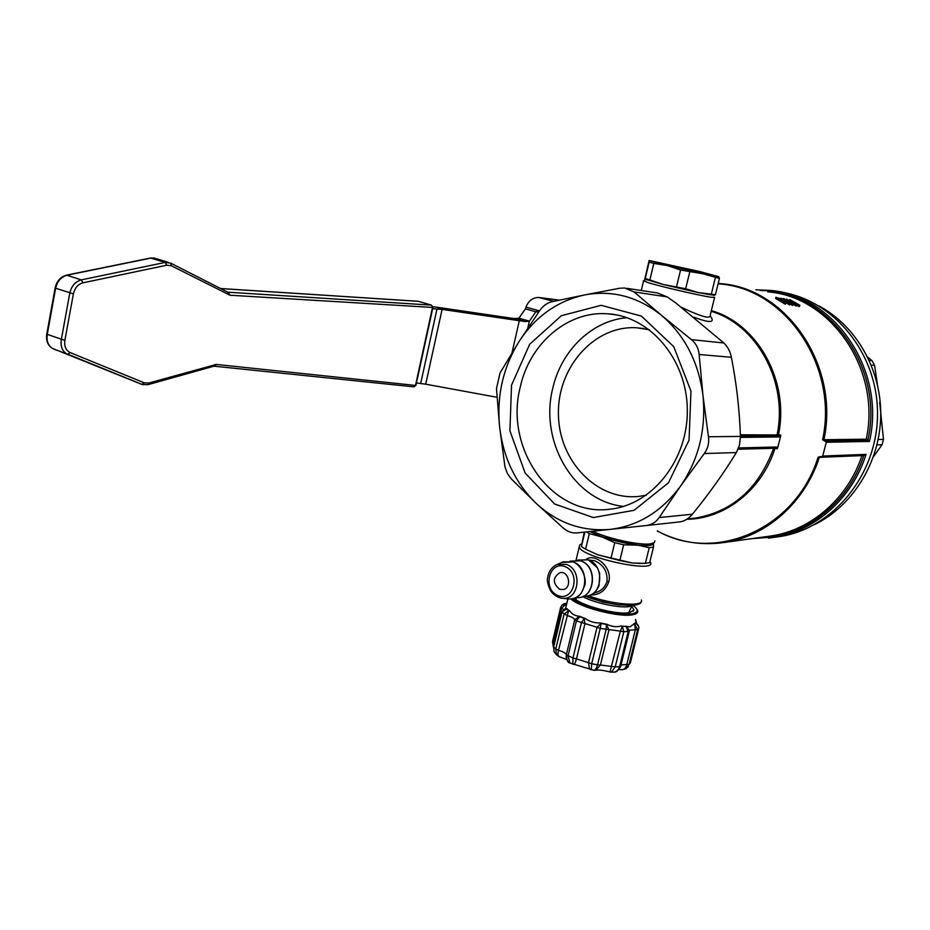<?xml version="1.0" encoding="UTF-8"?>
<svg xmlns="http://www.w3.org/2000/svg" width="930" height="930" viewBox="0 0 930 930"><rect width="100%" height="100%" fill="white"/><g stroke="black" fill="none" stroke-linecap="round" stroke-linejoin="round"><path stroke-width="1.4" d="M553.769 301.343L538.796 297.472C532.727 297.565 528.449 300.785 525.973 307.121L539.516 310.864M537.563 310.353L535.854 311.771L525.404 308.876L525.973 307.121M646.025 525.566L576.867 532.913C572.055 533.332 567.498 531.693 563.196 528.008L536.029 503.235L511.221 478.822L507.42 473.521L504.99 467.023L499.573 426.591L496.492 388.612L500.015 373.011L518.812 341.926C503.084 367.513 496.667 395.738 499.573 426.591C503.153 457.374 515.313 482.914 536.029 503.235C557.349 522.974 582.041 531.693 610.115 529.391C638.306 525.985 661.835 511.488 680.69 485.89C698.779 459.35 706.207 429.23 702.975 395.529L708.451 436.751C709.299 442.959 707.904 448.562 704.289 453.538L680.69 485.89L659.149 517.568C656.103 522.056 651.895 524.694 646.559 525.508L680.039 521.87C684.608 521.16 688.723 518.615 692.397 514.209C708.997 493.865 723.656 473.324 736.362 452.573L739.524 444.959L740.419 436.414C739.559 410.049 736.537 383.683 731.375 357.294C730.143 351.331 727.644 346.565 723.854 342.996L675.506 302.703L667.217 296.903L657.533 292.997L626.901 288.323M413.629 386.799L415.931 385.334L432.915 307.446L431.427 305.121L432.927 307.412M220.608 288.544L417.826 301.285M432.95 306.749L436.961 307.226L442.099 309.388L425.708 384.183L416.442 382.997M432.648 308.714L442.099 309.388L519.405 320.734L513.755 318.525L436.961 307.226M513.755 318.525L518.917 318.2L529.379 321.141L525.287 321.559L519.405 320.734M525.404 308.876L518.917 318.2M516.766 318.862L525.287 321.559M425.708 384.183L497.039 397.284M527.787 328.116L529.379 321.141L535.854 311.771L538.668 312.096M877.362 384.241L874.619 365.385L872.015 360.666L867.737 357.167M873.456 456.723L882.059 444.726L883.477 439.402L879.687 402.365M718.797 276.687L699.941 271.595L649.245 260.528L667.391 265.562L718.797 276.687L719.413 278.407L702.871 273.769L680.562 270.014L667.391 265.562L653.802 263.423L649.152 262.144L649.14 260.54L644.792 279.058L645.246 278.535L649.861 279.895L653.802 263.423M779.317 298.286L782.816 300.134L779.177 298.844M790.826 300.169L798.8 304.738L790.779 300.344M559.558 589.248C552.42 582.936 552.606 577.391 560.104 572.624C569.195 570.66 572.217 588.341 562.987 589.585L559.558 589.248M785.571 303.029L782.293 300.657L784.176 300.774L782.328 299.437L775.899 297.286L785.571 303.029L785.269 304.238L775.597 298.46L775.899 297.286M796.51 304.842L786.536 299.088L796.51 304.842L796.208 306.028L793.546 304.563M789.942 303.75L782.99 299.262L793.592 304.354L783.99 298.658L790.965 302.936L780.944 298.146L789.942 303.75L789.64 304.947L784.013 301.436M793.267 302.134L799.928 305.319L789.849 299.646L793.127 302.68M818.923 305.947C856.379 325.814 881.733 370.233 880.71 416.594C879.675 462.966 852.438 506.269 814.296 524.706M649.152 262.144L645.246 278.535M649.861 279.895L662.869 284.394L685.677 288.765L689.711 272.13M680.562 270.014L676.552 286.649M715.356 277.675L711.322 294.136L715.391 294.787L719.413 278.407M715.391 294.787L714.135 295.333L698.279 292.601L711.322 294.136M685.677 288.765L698.279 292.601L662.869 284.394L644.85 279.128M786.199 303.134L785.269 304.238M795.952 304.749L795.65 305.935M786.536 299.088L786.315 299.925M783.397 298.565L783.246 299.181M790.523 303.854L789.64 304.947M792.965 304.25L792.662 305.447L790.43 304.25M793.592 304.354L792.662 305.447M799.905 305.412L799.3 306.609L796.394 305.307M767.715 291.869C830.641 296.449 881.617 369.361 866.237 439.193L822.608 439.75L824.968 441.099L867.283 440.332L869.457 441.436L868.015 439.518L866.237 439.193L866.888 440.309L866.76 439.227M862.284 455.13L861.912 455.619L863.726 455.77L866.039 454.375L863.726 455.77C847.858 504.909 802.241 538.47 756.59 537.97M629.354 630.249L635.341 629.773L626.82 664.485C625.867 667.903 624.286 669.647 622.065 669.716L626.041 668.705L629.133 664.299L637.654 629.645L638.84 628.308M618.938 669.565L621.542 669.67M629.215 631.47L620.717 666.159L619.589 666.764C618.578 669.949 616.66 671.727 613.835 672.088L611.487 672.158L615.23 666.845L623.809 631.761L629.273 631.214L629.354 630.215L626.216 626.436L622.298 626.425L623.809 631.761L620.368 631.133L609.999 671.96M611.091 672.158L610.127 671.983C603.256 670.286 598.513 669.681 595.874 670.193L600.431 664.996L597.548 664.915C596.502 668.449 595.212 670.239 593.689 670.263L593.294 670.193M591.224 669.763L591.701 663.694L600.234 628.424L620.368 631.133L622.298 626.425L620.973 626.041L630.226 626.832L634.934 623.054L636.957 623.89L638.922 627.378M571.032 663.485L569.985 663.02L567.998 656.045L576.402 620.915L597.037 627.273L588.516 662.52L589.469 668.937L590.411 669.484M573.554 664.415L573.729 664.438C574.554 664.253 575.472 662.416 576.472 658.905L572.961 658.068L572.799 664.218M556.675 654.929L554.094 651.744L553.664 647.036L561.918 612.312L566.812 615.404C571.462 616.811 574.101 618.206 574.728 619.624L566.358 654.778C565.8 658.289 566.847 660.904 569.486 662.648M559.581 656.801L559.058 656.638C557.884 655.894 557.698 653.767 558.5 650.279L555.78 649.047L556.373 654.534L558.825 656.487M553.559 646.466L554.094 651.744L559.058 656.638L566.207 659.335L566.347 654.685C565.742 653.174 563.127 651.709 558.5 650.279L568.59 610.696L566.637 608.987L561.743 612.033L553.501 646.734L555.78 649.047L564.068 614.219L568.59 610.696L569.881 611.08C571.95 614.207 575.193 615.951 579.588 616.299L585.458 618.601C589.818 621.682 594.735 623.123 600.222 622.926L607.104 624.367C611.87 626.704 616.497 627.262 620.973 626.041M553.513 646.536L553.466 642.584L552.501 641.677L553.42 647.187M566.533 604.535L565.719 607.976L569.881 611.08M570.88 598.943C579.716 607.604 620.543 617.904 633.214 614.637C636.608 613.916 638.096 612.649 637.701 610.836L636.841 609.197M633.109 605.5L634.818 606.813C638.515 610.161 637.806 612.417 632.714 613.602C620.601 616.683 581.948 607.15 572.38 598.734M619.717 605.035L603.245 602.187L587.411 597.002M631.714 605.604C626.483 609.545 595.805 603.93 582.715 596.583M631.784 606.302L633.993 609.813L629.936 612.533C618.404 615.474 581.262 605.883 574.298 598.223M632.098 605.581L628.692 612.742M576.135 599.711L576.147 597.665M623.507 506.397C573.845 501.258 539.202 441.401 552.722 388.496C561.081 350.726 591.794 320.548 627.018 317.688M646.35 495.167L639.061 496.364C596.781 501.061 558.767 460.896 558.419 414.245C557.279 367.629 593.956 325.384 636.353 327.732L649.477 329.766M760.205 290.544C826.793 289.556 884.558 365.537 868.015 439.518L867.946 440.46M775.597 537.18L779.886 536.564C833.094 528.461 877.688 474.451 877.502 413.711C877.804 352.958 833.245 299.39 779.968 291.95M864.098 455.061L820.179 456.665L819.353 457.339L861.912 455.619C847.939 498.352 811.344 529.891 771.633 535.878L725.098 542.364C766.483 536.122 804.752 502.723 819.353 457.339L818.075 457.223L820.283 456.665M584.865 532.065L581.413 546.573L584.214 532.134M581.413 546.573L585.598 549.212L589.329 533.599L586.388 531.902M585.598 549.212L597.955 554.885L619.822 560.546L623.646 544.782L614.753 542.69L602.233 537.04L589.329 533.599M614.753 542.69L610.94 558.442M653.476 547.154L649.21 547.724L645.385 563.336L649.663 562.697L653.476 547.154L653.488 543.132C653.127 545.619 647.547 546.305 636.748 545.178L623.646 544.782M520.219 387.206C504.13 449.016 552.443 517.51 610.429 509.14C652.5 504.711 688.34 459.653 687.305 409.235C686.724 358.794 649.477 315.805 607.302 313.77C567.184 310.853 529.496 343.914 520.219 387.206M709.625 294.717L695.71 292.008M740.443 437.391L778.968 436.949L780.77 435.717L780.688 434.973L778.747 435.74L740.419 436.1M780.688 434.973L740.361 434.798M824.968 441.099L826.282 442.285L822.701 456.049L821.469 456.746M775.236 447.656L777.166 448.772L776.748 447.016L774.969 448.423L777.166 448.772M649.21 547.724L602.233 537.04L589.922 531.53M539.784 310.481C543.143 305.784 547.177 302.878 551.885 301.75L584.482 294.961C557.093 301.064 535.203 316.723 518.812 341.926L539.784 310.481M511.523 385.171L529.682 344.251L561.418 315.677L601.175 305.319L641.398 316.084L673.739 346.658L690.967 391.135L689.06 440.064L668.484 482.775L634.051 510.314L593.317 517.557L554.594 503.979L525.101 472.998L509.919 430.811L511.523 385.171M619.764 288.23L624.681 287.986L634.074 291.939L661.59 315.421C637.922 296.624 612.219 289.811 584.482 294.961L619.764 288.23M643.583 280.744L648.117 282.673C660.672 286.533 699.767 295.601 710.962 297.263L714.612 297.321M740.408 436.065L777.84 435.693L778.968 436.949M711.345 310.632C757.555 323.582 789.698 381.102 778.491 434.624L779.328 436.914M780.77 435.717L777.608 448.121M776.748 447.016L738.606 447.923M738.327 448.644L775.55 447.702L776.399 446.993M774.062 447.737L773.632 448.295L774.969 448.423C761.996 490.064 724.702 518.987 686.793 519.289M691.409 339.624C696 343.391 698.57 348.343 699.139 354.493L702.975 395.529C698.57 362.037 684.782 335.335 661.59 315.421L691.409 339.624L723.854 342.996M590.527 531.472C601.164 538.575 637.12 547.131 648.315 545.201L653.348 543.19M714.531 297.647L710.369 314.631C710.764 316.56 709.346 317.363 706.114 317.037C700.523 315.805 692.269 312.538 681.353 307.226M693.943 317.223C710.078 323.28 715.519 322.873 710.264 316.026M636.248 526.613L658.289 524.229M654.86 540.888L654.371 542.597L650.558 543.841C639.817 545.619 606.906 538.447 592.794 531.228M619.822 560.546L632.4 563.034L645.385 563.336M642.665 563.441L632.4 563.034L597.955 554.885L585.888 549.374M581.645 543.992L579.774 544.933L579.216 546.921C580.762 557.233 656.034 573.636 650.605 562.511M590.98 594.909C599.664 594.956 605.616 590.504 608.848 581.576C612.498 567.172 595.049 552.885 586.353 559.232M588.783 559.988L594.526 560.72C603.512 564.684 607.674 571.566 607.011 581.389C604.988 587.621 600.768 591.445 594.375 592.887L593.991 592.956M559.116 300.192L539.33 297.53M171.364 265.782L230.047 295.229L432.52 307.435L415.512 385.427L216.33 364.444L148.881 383.009L144.255 382.811L70.145 352.563C65.867 350.412 64.112 346.367 64.868 340.426L73.389 293.857C74.795 287.916 77.981 284.243 82.944 282.825L166.761 265.213L171.364 265.782L170.702 263.132L165.145 262.423L81.27 279.895C75.307 281.581 71.482 285.987 69.797 293.124L61.299 339.717C60.404 345.995 62.054 350.61 66.239 353.551L142.871 384.729M144.255 382.811L141.825 384.392L52.243 348.308C48.046 345.367 46.372 340.787 47.244 334.544L55.626 288.288C57.288 281.209 61.113 276.838 67.076 275.187L151.032 258.063L156.391 258.68L168.225 262.33M70.145 352.563L67.774 354.295L53.58 348.994M64.868 340.426L46.767 334.172M73.389 293.857L55.114 288.056C56.707 281.104 60.531 276.791 66.6 275.141L81.27 279.895L82.944 282.825M166.761 265.213L165.145 262.423L150.555 258.029L154.589 258.063M227.943 292.287L171.027 263.306L227.966 292.299L228.652 294.856M150.486 258.04L66.53 275.152M55.137 287.951L46.744 334.289C45.895 340.578 47.732 345.251 52.243 348.308L141.965 384.439L147.975 384.671L148.881 383.009M214.853 364.583L213.923 366.199L148.056 384.648M216.33 364.444L214.539 366.118M230.047 295.229L228.176 292.392M418.651 301.401L431.427 305.121L227.757 292.194M420.697 383.462L436.995 308.911M512.023 352.796L519.3 320.711M872.015 360.666L869.259 360.387M871.282 365.072L874.619 365.385M883.477 439.402L878.176 439.495M876.978 444.854L882.059 444.726M781.723 299.355L781.549 300.041M795.662 302.541L795.499 303.215M564.928 566.568C581.052 572.438 573.996 601.977 558.047 595.607C542.155 589.632 549.002 560.499 564.928 566.568M797.591 304.622L797.289 305.796M799.591 305.424L799.3 306.609M559.848 597.885L563.127 598.362C579.506 599.525 582.401 569.427 566.37 564.417L557.361 564.371L555.57 565.196M561.871 562.418L573.031 561.894C590.62 567.358 587.435 600.28 569.486 598.99L567.056 598.757M570.113 561.104L580.657 560.837C598.176 566.265 594.968 598.967 577.077 597.653L575.833 597.583M621.008 664.927L629.133 664.299L630.354 662.834M626.088 626.053L628.169 631.761L619.589 666.764L615.23 666.845L600.431 664.996L608.987 629.784L606.395 624.507L601.117 623.402L600.234 628.424L597.037 627.273L601.117 623.402L600.222 622.926M607.104 624.367L606.395 624.507L606.104 629.645L597.548 664.915L591.701 663.694L576.472 658.905L584.935 623.716L584.203 618.438L579.704 616.683L576.402 620.915L574.752 619.74L579.588 616.299M585.458 618.601L584.203 618.438L581.401 622.879L572.961 658.068L566.37 654.813C566.637 660.091 567.846 662.823 569.985 663.02M566.358 654.778L574.856 619.357L566.358 654.778M630.319 662.974L638.887 628.006L638.329 625.413L635.818 623.519L634.772 624.588L635.341 629.773L637.654 629.645L634.772 624.588L633.562 624.448M561.801 611.789L565.022 608.813L567.335 608.859M554.361 643.118L553.466 642.584L561.639 608.197L563.499 609.417M566.324 604.802L562.08 605L560.662 607.36L561.639 608.197L566.754 603.361L563.615 603.814M636.748 623.751L635.585 619.461M636.411 623.6L635.469 619.903M718.646 543.201L725.098 542.364C701.139 545.91 678.528 542.132 657.278 531.007M755.916 289.8L770.261 290.416C834.547 295.182 886.232 370.384 869.457 441.436L826.282 442.285M822.701 456.049L866.039 454.375C852.333 498.41 814.936 531.17 774.213 537.377L768.482 538.145M818.075 457.223C795.603 529.937 714.31 563.359 657.312 530.902M824.282 440.936L823.887 439.89C839.964 365.653 786.524 288.288 720.959 283.662L718.192 283.394M718.076 283.848C784.164 287.219 838.825 364.92 822.608 439.75M824.782 441.064L866.888 440.309M634.074 291.939L667.217 296.903M711.183 311.306C756.753 324.628 788.198 381.567 777.154 434.484L777.84 435.693M738.095 449.213L773.632 448.295C758.775 488.413 732.619 511.698 695.163 518.126L687.282 518.963M704.289 453.538L736.362 452.573M692.397 514.209L659.149 517.568M740.419 436.414L708.451 436.751M699.139 354.493L731.375 357.294M577.704 560.058L588.155 559.814C605.616 565.196 602.373 597.676 584.563 596.339L583.401 596.269M641.398 600.013C644.455 607.15 612.033 604.733 588.609 595.816M608.848 581.576L607.011 581.389M539.865 297.612L559.36 300.146M213.993 366.176L413.943 386.857L415.919 385.392M418.035 301.274L220.526 288.509M431.508 305.133L418.57 301.367M784.153 300.867L783.944 301.68M789.512 299.716L789.326 300.46M557.361 564.371C552.06 566.684 548.84 570.997 547.724 577.309C546.724 579.704 547.596 584.075 550.351 590.422C553.606 595.2 557.861 597.839 563.127 598.362L569.486 598.99C574.252 598.943 578.227 596.932 581.413 592.956L584.877 585.11C586.621 577.983 581.61 565.394 573.229 561.906L563.173 561.848L557.361 564.371M575.926 597.537L577.077 597.653C595.061 599.013 598.443 566.358 580.855 560.848L570.148 561.104M620.647 666.415C618.252 670.739 615.986 672.634 613.835 672.088M595.863 670.205L593.689 670.263M589.504 668.961L593.689 670.274M589.457 668.937L570.009 663.044M627.576 667.391L628.355 666.508M552.501 641.712L560.662 607.36L562.08 605L566.3 603.163M636.306 623.577L635.178 623.193M565.719 607.976L567.881 598.885M576.042 599.513L576.147 597.606M633.202 611.219L633.993 609.813M646.722 279.918L645.106 278.837M751.928 538.621L779.886 536.564M616.276 314.863L607.302 313.77M645.571 279.5L643.304 280.918M643.537 281.069L641.282 290.52M646.559 525.508L680.039 521.87M583.494 596.223L584.563 596.339C591.341 596.084 596.188 592.468 599.083 585.493L599.676 573.403L597.397 567.719L588.341 559.814L577.739 560.058M639.363 563.499L640.282 563.464M581.669 543.829L579.774 544.933M641.084 601.791C641.258 603.326 638.585 604.558 633.051 605.5L618.194 604.837C605.325 602.745 594.491 599.908 585.668 596.316M579.216 546.921L576.112 559.918M643.967 328.581L636.353 327.732"/></g></svg>
